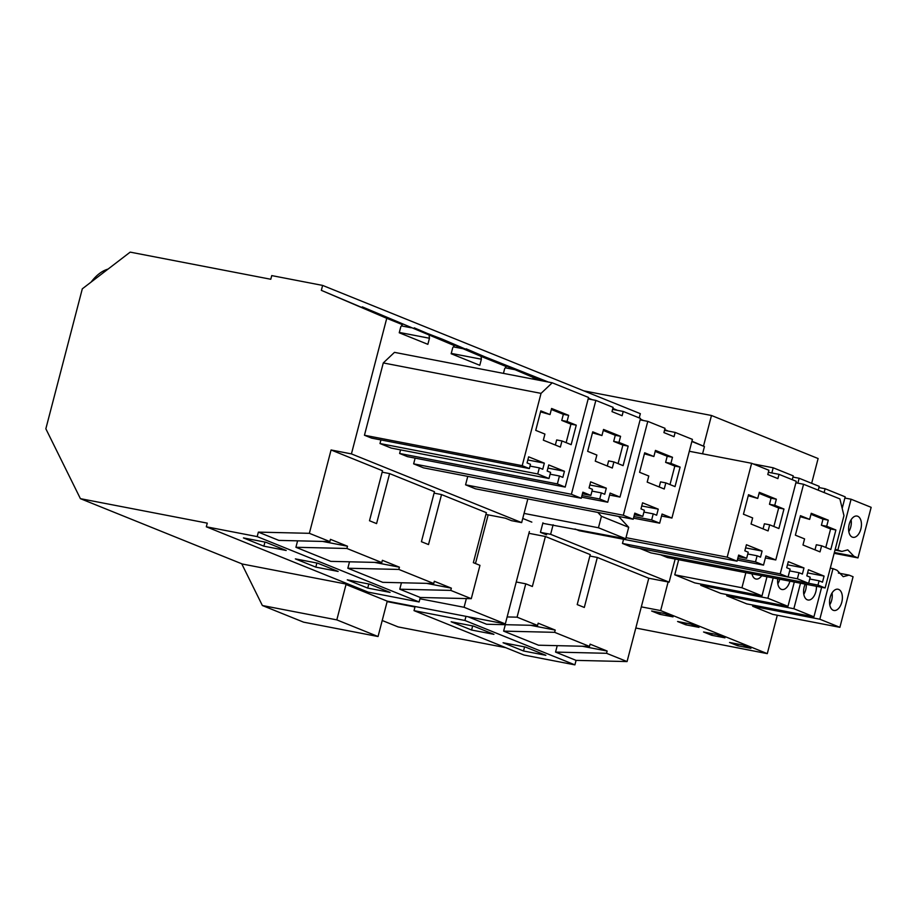 <?xml version="1.0" encoding="UTF-8"?>
<svg xmlns="http://www.w3.org/2000/svg" width="917" height="917" viewBox="0 0 917 917"><rect width="100%" height="100%" fill="white"/><g stroke="black" fill="none" stroke-linecap="round" stroke-linejoin="round"><path stroke-width="1.38" d="M258.365 532.124L278.871 540.4L329.868 541.592L309.361 533.316L258.365 532.124L257.196 536.605L206.314 526.794L207.265 523.137L80.409 498.665L242.329 564.024L350.007 584.805M309.361 533.316L331.071 449.972L382.515 470.742L369.494 520.741L376.578 523.607L389.61 473.608L382.148 472.163M454.339 345.606L362.295 306.874L454.339 345.606L452.757 347.646L451.164 353.744L479.786 365.298L481.379 359.2L451.256 353.4M80.409 498.665L45.85 428.789L82.312 288.821L130.191 252.129L270.79 279.261L271.741 275.593L322.624 285.416L640.33 413.67L639.229 417.911M411.16 327.77L401.44 325.902M329.868 541.592L330.452 539.345L347.497 546.223L322.635 541.431M347.497 546.223L346.913 548.469L381.804 562.557L382.389 560.31L399.422 567.187L398.838 569.434L433.73 583.521L434.314 581.275L451.347 588.152L450.763 590.399L471.281 598.686L479.969 565.342L473.355 562.671L486.377 512.672L441.535 494.572L434.073 493.128M346.913 548.469L295.916 547.277L297.589 540.835M331.071 449.972L351.429 453.904L386.745 318.314L321.34 290.345L402.403 324.641L400.821 326.693L399.239 332.779L427.861 344.333L429.454 338.247L399.331 332.435M529.361 468.564L522.209 465.676L541.041 393.37L552.229 382.79L588.554 397.451L565.204 487.076L557.376 483.912L559.439 475.992L562.843 477.367L564.436 471.269L548.756 464.942L547.174 471.04L550.578 472.415L548.985 478.514L537.74 473.963L539.334 467.876L542.738 469.252L544.331 463.154L528.65 456.826L527.069 462.925L530.473 464.3L529.361 468.564L371.614 438.131L364.45 435.243L522.209 465.676M568.643 415.355L551.598 408.478L550.017 414.576L540.812 410.862L535.734 430.371L544.927 434.085L543.345 440.183L560.379 447.06L561.972 440.962L571.165 444.676L576.254 425.167L567.05 421.453L568.643 415.355L563.347 414.335L561.754 420.433L570.959 424.147L566.144 442.647M555.347 445.032L556.676 439.942L561.972 440.962M551.335 409.486L563.347 414.335M550.017 414.576L540.549 411.871M567.05 421.453L561.754 420.433M576.254 425.167L570.959 424.147M527.837 459.967L544.331 463.154M364.45 435.243L383.283 362.937L541.041 393.37M383.283 362.937L394.482 352.357L552.229 382.79M557.376 483.912L399.617 453.479L407.457 456.643L565.204 487.076M550.108 474.192L559.439 475.992M399.617 453.479L400.557 449.869M547.942 468.083L564.436 471.269M380.933 439.931L379.993 443.541L391.238 448.081L548.985 478.514M379.993 443.541L537.74 473.963M530.015 466.077L539.334 467.876M386.745 318.314L402.403 324.641M263.878 546.177L243.441 537.924L265.77 542.222L286.207 550.475L263.878 546.177L264.956 542.073M91.161 282.035A50.618 29.035 -79.1 0 1 108.034 269.105M429.133 335.427L429.454 338.247M321.34 290.345L322.624 285.416M588.37 398.138L592.244 399.697M481.379 359.2L481.07 356.392L506.264 366.559L442.303 339.175L414.094 328.355M548.366 382.045L466.019 349.32M553.111 524.765L550.624 534.313L669.135 582.157L675.153 559.038M702.56 453.823L704.451 446.568L691.865 441.49M533.19 379.111L532.995 377.357L541.168 380.658M506.264 366.559L504.682 368.611L503.444 373.379M351.429 453.904L521.658 522.621L527.837 498.917M582.444 493.793L590.869 495.409L582.857 492.177L581.275 498.275L423.516 467.842L413.636 463.853L415.137 458.122M634.369 514.758L642.794 516.374L634.793 513.142L633.2 519.24L475.453 488.807L465.572 484.818L467.762 476.382M623.56 539.276L622.471 543.449L630.311 546.612L788.058 577.045L780.218 573.882L803.567 484.256L839.892 498.917L843.961 515.652L825.128 587.969L817.975 585.08L819.087 580.805L822.492 582.18L824.085 576.082L808.404 569.755L806.822 575.853L810.227 577.229L808.634 583.327L797.389 578.787L798.982 572.689L802.386 574.065L803.98 567.967L788.299 561.64L786.717 567.738L790.122 569.113L788.058 577.045M660.481 554.751L667.381 557.536L825.128 587.969M639.894 548.458L650.887 552.894L808.634 583.327M738.231 556.676L746.656 558.304L738.644 555.072L737.062 561.17L579.303 530.737L574.959 528.983M507.135 616.935L517.073 617.175L525.762 583.82L532.364 586.49L545.397 536.502L590.239 554.602L577.206 604.59L584.301 607.455L597.322 557.456L589.86 556.023M597.322 557.456L648.778 578.237L669.135 582.157M550.624 534.313L540.445 532.353L546.578 534.829M485.918 514.437L505.347 518.185L511.48 520.661L521.658 522.621M389.61 473.608L434.452 491.707L421.419 541.706L428.514 544.56L441.535 494.572M545.397 536.502L528.914 533.316M295.916 547.277L330.808 561.364L381.804 562.557M257.196 536.605L419.115 601.976L420.284 597.483L471.281 598.686M401.451 582.765L399.766 589.207L420.284 597.483M349.515 561.8L347.841 568.242L382.733 582.329L433.73 583.521M206.314 526.794L368.233 592.153L419.115 601.976M367.74 588.095L347.291 579.842L369.62 584.152L390.069 592.405L367.74 588.095L368.806 583.991M315.815 567.13L295.366 558.877L317.695 563.187L338.144 571.44L315.815 567.13L316.881 563.027M414.232 327.839L463.096 348.735L453.365 346.867M481.07 356.392L463.096 348.735M399.422 567.187L374.56 562.385M347.841 568.242L398.838 569.434M590.869 495.409L592.451 489.323L589.046 487.947L590.64 481.849L606.309 488.176L604.727 494.274L601.311 492.899L599.729 498.997L607.73 502.229L610.114 493.082L619.995 497.071L640.49 418.416L623.228 411.446L622.116 415.722L611.994 411.63L613.106 407.366L595.844 400.397L571.394 494.286L581.275 498.275M620.568 436.32L603.535 429.443L601.942 435.541L592.737 431.827L587.659 451.336L596.864 455.05L595.271 461.148L612.315 468.025L613.897 461.927L623.101 465.641L628.179 446.132L618.975 442.418L620.568 436.32L615.273 435.3L613.691 441.398L622.884 445.112L618.069 463.612M607.283 465.996L608.601 460.907L613.897 461.927M603.271 430.451L615.273 435.3M601.942 435.541L592.485 432.835M618.975 442.418L613.691 441.398M628.179 446.132L622.884 445.112M413.636 463.853L571.394 494.286M588.175 398.918L595.844 400.397M612.579 409.395L623.228 411.446M609.599 495.065L619.995 497.071M581.561 497.174L607.73 502.229M581.974 495.57L599.729 498.997M591.992 491.099L601.311 492.899M589.814 484.99L606.309 488.176M466.157 348.804L515.022 369.7L505.29 367.82M532.995 377.357L515.022 369.7M451.347 588.152L426.485 583.35M399.766 589.207L450.763 590.399M642.794 516.374L644.387 510.276L640.983 508.901L642.565 502.814L658.234 509.141L656.652 515.228L653.248 513.852L651.655 519.95L659.667 523.183L662.051 514.047L671.932 518.036L692.415 439.381L675.153 432.411L674.041 436.687L663.919 432.595L665.031 428.331L647.78 421.362L623.319 515.251L633.2 519.24M672.493 457.285L655.46 450.407L653.867 456.506L644.674 452.792L639.585 472.301L648.789 476.015L647.196 482.113L664.24 488.99L665.822 482.892L675.027 486.606L680.105 467.097L670.912 463.383L672.493 457.285L667.209 456.265L665.616 462.363L674.82 466.077L669.995 484.577M659.208 486.961L660.538 481.872L665.822 482.892M655.197 451.416L667.209 456.265M653.867 456.506L644.41 453.8M670.912 463.383L665.616 462.363M680.105 467.097L674.82 466.077M465.572 484.818L623.319 515.251M640.1 419.883L647.78 421.362M664.504 430.36L675.153 432.411M661.524 516.03L671.932 518.036M633.487 518.139L659.667 523.183M633.911 516.535L651.655 519.95M643.917 512.064L653.248 513.852M641.751 505.955L658.234 509.141M517.073 617.175L537.591 625.451L538.176 623.193L555.209 630.082L554.625 632.329L589.516 646.416L590.101 644.158L607.134 651.036L606.55 653.294L627.068 661.57L648.778 578.237M554.625 632.329L503.628 631.125L538.52 645.213L589.516 646.416M387.134 601.621L414.977 606.985L414.025 610.642L464.908 620.465L574.902 664.871L576.071 660.378L627.068 661.57M557.238 645.66L555.553 652.09L576.071 660.378M503.628 631.125L505.301 624.695M467.945 616.728L486.595 624.248L537.591 625.451M464.908 620.465L465.985 616.35M414.025 610.642L524.02 655.047L574.902 664.871M523.527 650.99L503.078 642.737L525.407 647.047L545.856 655.3L523.527 650.99L524.593 646.886M451.153 621.772L471.602 630.025L493.931 634.335L473.481 626.082L451.153 621.772M382.217 620.5L398.116 626.919L505.783 647.689M691.934 441.215L704.451 446.568M640.295 419.138L643.642 420.559M664.71 429.58L668.218 431.082M640.204 419.505L641.9 420.227M664.619 429.947L666.476 430.738M612.843 408.374L617.416 410.335M555.553 652.09L606.55 653.294M814.995 549.845L816.325 544.755L821.609 545.775L830.813 549.489L835.891 529.98L830.607 528.96L821.403 525.246L822.996 519.148L810.983 514.299M825.781 547.46L830.607 528.96M821.609 545.775L820.027 551.874L802.983 544.996L804.576 538.898L795.371 535.184L800.461 515.675L809.654 519.389L800.197 516.684M809.654 519.389L811.247 513.291L828.28 520.168L822.996 519.148M835.891 529.98L826.698 526.266L821.403 525.246M826.698 526.266L828.28 520.168M607.134 651.036L582.272 646.244M788.07 576.988L797.389 578.787M789.663 570.89L798.982 572.689M787.485 564.792L803.98 567.967M622.471 543.449L780.218 573.882M795.887 482.778L803.567 484.256M808.656 583.281L817.975 585.08M809.768 579.005L819.087 580.805M807.59 572.907L824.085 576.082M588.267 398.54L589.963 399.262M612.682 408.982L614.55 409.773M555.209 630.082L530.347 625.279M746.656 558.304L748.238 552.206L744.833 550.83L746.427 544.732L762.096 551.06L760.514 557.158L757.098 555.782L755.516 561.88L763.517 565.113L765.901 555.966L775.782 559.955L796.277 481.31L779.014 474.341L777.903 478.605L767.781 474.525L768.893 470.261L751.631 463.291L727.181 557.181L737.062 561.17M776.355 499.215L759.322 492.337L757.729 498.424L748.524 494.71L743.446 514.219L752.651 517.933L751.057 524.031L768.091 530.909L769.684 524.822L778.888 528.536L783.966 509.015L774.762 505.301L776.355 499.215L771.059 498.183L769.478 504.281L778.671 507.995L773.856 526.496M763.07 528.88L764.388 523.79L769.684 524.822M759.058 493.346L771.059 498.183M757.729 498.424L748.261 495.719M774.762 505.301L769.478 504.281M783.966 509.015L778.671 507.995M625.99 537.66L727.181 557.181M689.32 451.267L751.631 463.291M768.366 472.289L779.014 474.341M765.386 557.949L775.782 559.955M737.348 560.069L763.517 565.113M737.761 558.453L755.516 561.88M747.779 553.983L757.098 555.782M745.601 547.885L762.096 551.06M471.602 630.025L472.668 625.921M525.762 583.82L516.237 581.986M542.933 522.805L540.445 532.353M635.813 628.019L767.288 653.638L777.295 615.238M811.66 483.305L818.113 458.534L711.477 415.493L583.831 390.86M834.367 552.492L853.945 556.275L857.98 557.903L871.15 507.33L851.079 499.226L844.878 498.034M857.98 557.903L834.161 553.306M833.003 568.632L837.038 570.271L843.204 576.678L849.039 575.108L853.074 576.736L839.892 627.32L772.722 614.356L752.651 606.252L819.821 619.216L833.003 568.632L830.298 568.116M829.759 604.807A10.821 6.213 100.9 0 0 832.04 592.944M848.81 531.642A10.821 6.213 100.9 0 0 851.102 519.79M835.547 589.574A10.821 6.213 100.9 0 0 829.587 600.75A10.821 6.213 100.9 0 0 833.908 610.481A10.821 6.213 100.9 0 0 836.373 610.126A10.821 6.213 100.9 0 0 842.333 598.95A10.821 6.213 100.9 0 0 838.012 589.23A10.821 6.213 100.9 0 0 835.547 589.574M849.841 534.714A10.821 6.213 100.9 0 0 852.97 537.316A10.821 6.213 100.9 0 0 860.215 531.012A10.821 6.213 100.9 0 0 860.192 518.667A10.821 6.213 100.9 0 0 857.063 516.065A10.821 6.213 100.9 0 0 849.818 522.369A10.821 6.213 100.9 0 0 849.841 534.714M839.892 627.32L819.821 619.216M853.945 556.275L847.767 549.856L841.944 551.426L835.204 549.283M851.079 499.226L837.909 549.799M838.379 573.056L849.039 575.108M752.96 605.071L752.651 606.252M834.997 550.085L841.944 551.426M737.692 645.763L750.92 648.319L742.747 645.018L729.519 642.462L737.692 645.763L738.116 644.124M641.315 606.859L660.653 610.584L767.288 653.638M703.488 446.155L711.477 415.493M660.653 610.584L668.115 581.963M674.763 574.81L694.834 582.914L762.004 595.867L741.933 587.763L674.763 574.81L678.695 559.714M726.688 595.775L746.759 603.879L813.929 616.832L793.858 608.728L726.688 595.775L726.998 594.594M700.726 585.287L720.796 593.391L787.967 606.355L767.896 598.251L700.726 585.287L701.035 584.106M664.859 613.565L651.62 611.02L659.804 614.321L673.032 616.866L664.859 613.565M711.73 635.286L724.957 637.831L716.785 634.53L703.557 631.985L711.73 635.286L712.154 633.636M690.822 624.053L677.583 621.497L685.767 624.798L698.995 627.354L690.822 624.053M794.305 582.02L787.967 606.355M792.953 477.069L799.154 478.261L819.225 486.365L818.228 490.171M777.822 583.842A10.821 6.213 100.9 0 0 779.759 579.212M777.754 578.822A10.821 6.213 100.9 0 0 781.983 589.516A10.821 6.213 100.9 0 0 784.436 589.173A10.821 6.213 100.9 0 0 789.881 581.16M685.767 624.798L686.191 623.159M799.154 478.261L797.87 483.156M773.18 577.939L767.896 598.251M821.632 587.293L813.929 616.832M818.915 487.546L825.117 488.738L845.187 496.842L842.184 508.362M803.796 594.319A10.821 6.213 100.9 0 0 806.284 584.335M805.195 584.118A10.821 6.213 100.9 0 0 807.946 599.993A10.821 6.213 100.9 0 0 810.41 599.649A10.821 6.213 100.9 0 0 816.405 586.284M825.117 488.738L824.119 492.555M800.507 583.212L793.858 608.728M766.979 576.747L762.004 595.867M792.265 479.694L793.262 475.877L773.191 467.785L753.212 463.922M751.963 573.847A10.821 6.213 100.9 0 0 756.021 579.028A10.821 6.213 100.9 0 0 758.474 578.684A10.821 6.213 100.9 0 0 761.706 575.727M659.804 614.321L660.229 612.682M773.191 467.785L771.839 472.954M745.865 572.678L741.933 587.763M529.384 531.516L505.313 623.927L387.249 601.162L378.045 636.524L303.596 622.162L262.365 605.518L241.733 563.783M352.288 585.722L346.018 584.507L336.814 619.881L262.365 605.518M466.352 598.572L464.082 607.283L419.952 598.778M488.153 514.873L475.476 563.531M524.054 513.417L598.446 527.768L625.703 538.772L628.695 527.298L618.631 516.431M625.703 538.772L542.795 523.32M597.85 512.42L601.437 516.294L628.695 527.298M598.446 527.768L601.437 516.294M522.747 518.449L531.826 522.117M464.082 607.283L505.313 623.927M346.018 584.507L387.249 601.162M336.814 619.881L378.045 636.524"/></g></svg>
